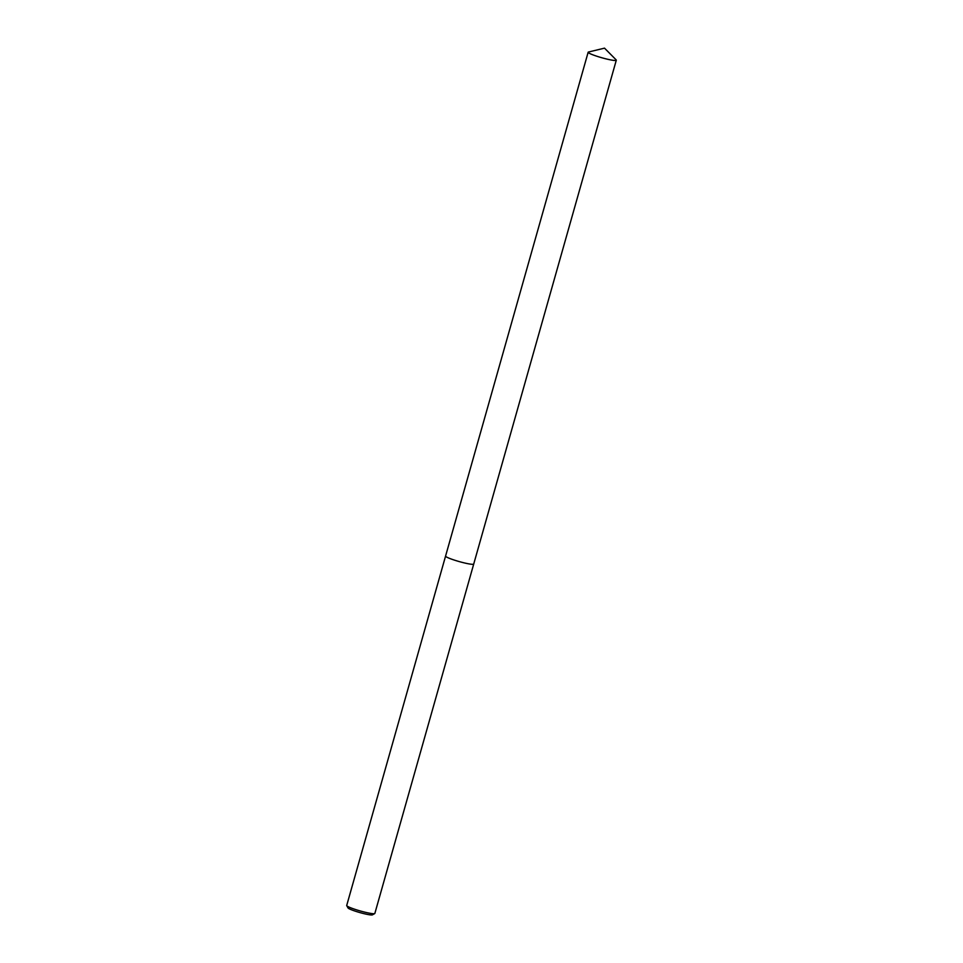 <?xml version="1.0" encoding="UTF-8"?>
<svg xmlns="http://www.w3.org/2000/svg" width="963" height="963" viewBox="0 0 963 963"><rect width="100%" height="100%" fill="white"/><g stroke="black" fill="none" stroke-linecap="round" stroke-linejoin="round"><path stroke-width="1.44" d="M588.152 52.243L445.58 556.072A14.626 1.577 15.8 0 0 450.347 558.696A14.626 1.577 15.8 0 1 445.58 556.072A14.626 1.577 15.8 0 0 445.58 556.072L346.704 905.485A14.626 1.577 15.8 0 0 346.74 905.677A14.626 1.577 15.8 0 0 351.483 908.097A14.626 1.577 15.8 0 0 365.675 912.37A14.626 1.577 15.8 0 0 374.715 913.586A14.626 1.577 15.8 0 0 374.848 913.454L473.724 564.041A14.626 1.577 15.8 0 0 473.724 564.029L616.296 60.212A14.626 1.577 15.8 0 0 616.127 59.85L604.511 48.15L588.477 52.026A14.626 1.577 15.8 0 0 588.152 52.243A14.626 1.577 15.8 0 0 592.919 54.855A14.626 1.577 15.8 0 0 607.822 59.297A14.626 1.577 15.8 0 0 616.296 60.212M346.74 905.677L348.028 907.94A12.76 1.372 15.8 0 0 352.157 910.059A12.76 1.372 15.8 0 0 364.544 913.791A12.76 1.372 15.8 0 0 372.428 914.85L374.715 913.586M450.347 558.696A14.626 1.577 15.8 0 0 465.249 563.126A14.626 1.577 15.8 0 0 473.724 564.041A14.626 1.577 15.8 0 1 465.249 563.126A14.626 1.577 15.8 0 1 450.347 558.696"/></g></svg>
